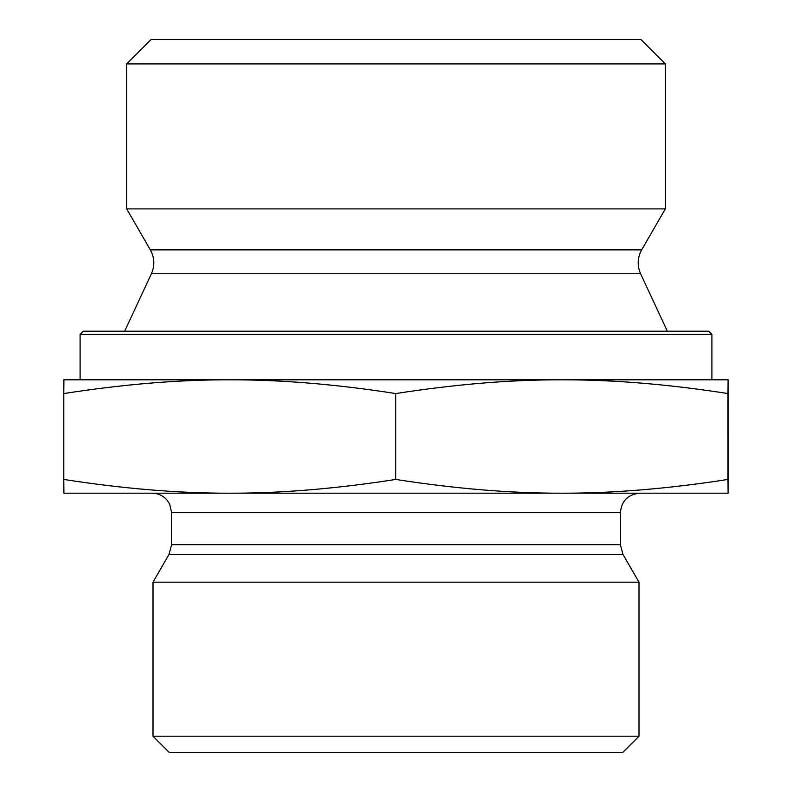 <?xml version="1.0" encoding="UTF-8"?>
<svg xmlns="http://www.w3.org/2000/svg" width="792" height="792" viewBox="0 0 792 792"><rect width="100%" height="100%" fill="white"/><g stroke="black" fill="none" stroke-linecap="round" stroke-linejoin="round"><path stroke-width="1.19" d="M665.32 63.904L641.015 39.6L150.985 39.6L126.68 63.904L665.32 63.904L665.32 208.89L126.68 208.89L126.68 63.904M728.115 400.782L728.096 472.309L728.115 400.782M728.086 418.641L728.096 458.915L728.076 418.641M229.779 379.804C178.507 379.705 123.176 384.288 63.786 393.565L63.904 379.804L561.884 379.804C510.573 379.705 455.202 384.288 395.772 393.565C336.392 384.288 281.061 379.705 229.779 379.804L80.101 379.804L80.101 334.442L711.899 334.442L711.899 379.804L561.884 379.804L728.096 379.804L727.987 393.565C668.557 384.288 613.196 379.705 561.884 379.804M728.096 379.804L728.096 493.198L561.884 493.198C613.196 493.297 668.557 488.713 727.987 479.437L728.096 493.198M727.987 393.565L727.987 479.437M395.772 393.565L395.772 479.437C455.202 488.713 510.573 493.297 561.884 493.198L229.779 493.198C281.061 493.297 336.392 488.713 395.772 479.437M63.786 393.565L63.786 479.437C123.176 488.713 178.507 493.297 229.779 493.198L63.904 493.198L63.786 479.437M711.899 334.442L708.662 331.204L83.338 331.204L80.101 334.442M620.374 512.642L620.374 544.688L171.626 544.688L171.626 512.642L620.374 512.642C621.522 500.831 628.007 494.357 639.807 493.198L561.884 493.198M620.374 544.688L622.977 554.41L638.995 582.169L153.005 582.169L169.023 554.41L622.977 554.41M153.005 736.204L169.201 752.4L622.799 752.4L638.995 736.204L153.005 736.204L153.005 582.169M638.995 736.204L638.995 582.169M641.659 249.866C637.431 257.657 637.075 265.627 640.609 273.765L151.391 273.765C154.925 265.627 154.569 257.657 150.341 249.866L641.659 249.866L665.32 208.89M150.341 249.866L126.68 208.89M151.391 273.765L124.651 331.204M640.609 273.765L667.349 331.204M169.023 554.41L171.626 544.688M171.626 512.642L169.646 504.088L167.27 500.366C163.32 495.713 158.291 493.327 152.193 493.198"/></g></svg>
